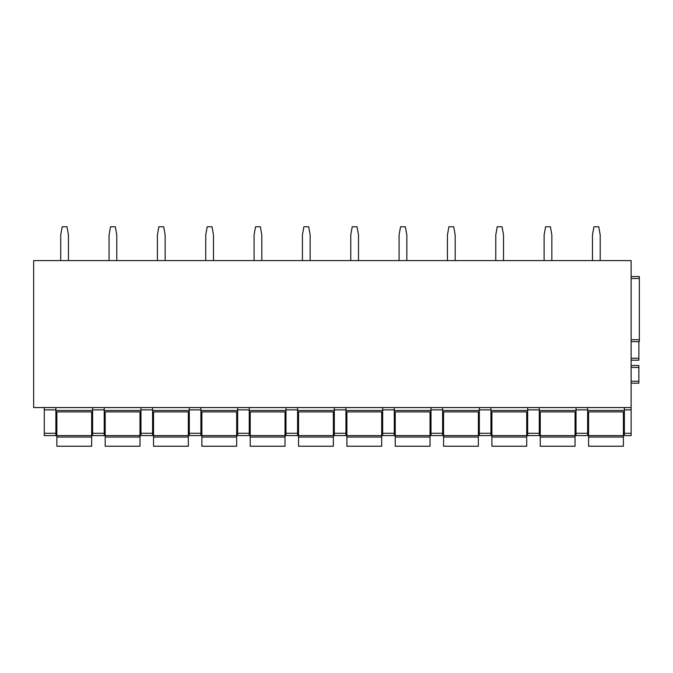 <?xml version="1.0" encoding="UTF-8"?>
<svg xmlns="http://www.w3.org/2000/svg" width="673" height="673" viewBox="0 0 673 673"><rect width="100%" height="100%" fill="white"/><g stroke="black" fill="none" stroke-linecap="round" stroke-linejoin="round"><path stroke-width="1.01" d="M639.35 341.623L631.131 341.623L639.35 341.623L639.35 276.561L631.131 276.561M631.131 407.56L33.65 407.56L33.65 260.602L631.131 260.602L631.131 433.286L624.367 433.286L624.367 435.599L631.131 435.599L631.131 433.286M587.63 411.91L624.367 411.91M576.021 433.286L576.021 435.599L587.63 435.599L587.63 409.874L576.021 409.874L576.021 433.286L587.63 433.286M576.021 409.874L576.021 407.56M539.283 407.56L539.283 433.286L527.682 433.286L527.682 435.599L539.283 435.599L539.283 433.286M539.283 411.91L576.021 411.91M587.63 407.56L587.63 409.874M539.283 435.599L527.682 435.599M527.682 407.56L527.682 433.286M490.945 407.56L490.945 433.286L479.344 433.286L479.344 435.599L490.945 435.599L490.945 433.286M490.945 409.874L479.344 409.874L479.344 433.286M479.344 409.874L479.344 407.56M442.607 407.56L442.607 433.286L431.006 433.286L431.006 435.599L442.607 435.599L442.607 433.286M442.607 409.874L431.006 409.874L431.006 433.286M431.006 409.874L431.006 407.56M394.269 407.56L394.269 433.286L382.668 433.286L382.668 435.599L394.269 435.599L394.269 433.286M394.269 409.874L382.668 409.874L382.668 433.286M382.668 409.874L382.668 407.56M345.93 407.56L345.93 433.286L334.321 433.286L334.321 435.599L345.93 435.599L345.93 433.286M345.93 409.874L334.321 409.874L334.321 433.286M334.321 409.874L334.321 407.56M297.584 407.56L297.584 433.286L285.983 433.286L285.983 435.599L297.584 435.599L297.584 433.286M297.584 409.874L285.983 409.874L285.983 433.286M285.983 409.874L285.983 407.56M249.246 407.56L249.246 433.286L237.645 433.286L237.645 435.599L249.246 435.599L249.246 433.286M249.246 409.874L237.645 409.874L237.645 433.286M237.645 409.874L237.645 407.56M200.907 407.56L200.907 433.286L189.306 433.286L189.306 435.599L200.907 435.599L200.907 433.286M200.907 409.874L189.306 409.874L189.306 433.286M189.306 409.874L189.306 407.56M152.569 407.56L152.569 433.286L140.968 433.286L140.968 435.599L152.569 435.599L152.569 433.286M152.569 409.874L140.968 409.874L140.968 433.286M140.968 409.874L140.968 407.56M104.222 407.56L104.222 433.286L92.622 433.286L92.622 435.599L104.222 435.599L104.222 433.286M104.222 409.874L92.622 409.874L92.622 433.286M92.622 409.874L92.622 407.56M55.884 407.56L55.884 433.286L44.283 433.286L44.283 435.599L55.884 435.599L55.884 433.286M55.884 409.874L44.283 409.874L44.283 433.286M44.283 409.874L44.283 407.56M490.945 411.91L527.682 411.91M490.945 435.599L479.344 435.599M442.607 411.91L479.344 411.91M442.607 435.599L431.006 435.599M394.269 411.91L431.006 411.91M394.269 435.599L382.668 435.599M345.93 411.91L382.668 411.91M345.93 435.599L334.321 435.599M297.584 411.91L334.321 411.91M297.584 435.599L285.983 435.599M249.246 411.91L285.983 411.91M249.246 435.599L237.645 435.599M200.907 411.91L237.645 411.91M200.907 435.599L189.306 435.599M152.569 411.91L189.306 411.91M152.569 435.599L140.968 435.599M104.222 411.91L140.968 411.91M104.222 435.599L92.622 435.599M55.884 411.91L92.622 411.91M55.884 435.599L44.283 435.599M624.367 407.56L624.367 433.286M631.131 435.599L624.367 435.599M631.131 383.198L638.87 383.198L638.87 381.263L631.131 381.263M631.131 365.506L638.87 365.506L638.87 381.263M638.87 360.19L631.131 360.19L638.87 360.19L638.87 341.623M56.852 437.046L91.654 437.046L91.654 446.233L56.852 446.233L56.852 411.91M91.654 411.91L91.654 437.046M105.19 437.046L140.001 437.046L140.001 446.233L105.19 446.233L105.19 411.91M140.001 411.91L140.001 437.046M153.537 437.046L188.339 437.046L188.339 446.233L153.537 446.233L153.537 411.91M188.339 411.91L188.339 437.046M201.875 437.046L236.677 437.046L236.677 446.233L201.875 446.233L201.875 411.91M236.677 411.91L236.677 437.046M250.213 437.046L285.016 437.046L285.016 446.233L250.213 446.233L250.213 411.91M285.016 411.91L285.016 437.046M298.551 437.046L333.354 437.046L333.354 446.233L298.551 446.233L298.551 411.91M333.354 411.91L333.354 437.046M346.889 437.046L381.7 437.046L381.7 446.233L346.889 446.233L346.889 411.91M381.7 411.91L381.7 437.046M395.236 437.046L430.039 437.046L430.039 446.233L395.236 446.233L395.236 411.91M430.039 411.91L430.039 437.046M443.574 437.046L478.377 437.046L478.377 446.233L443.574 446.233L443.574 411.91M478.377 411.91L478.377 437.046M491.913 437.046L526.715 437.046L526.715 446.233L491.913 446.233L491.913 411.91M526.715 411.91L526.715 437.046M540.251 437.046L575.062 437.046L575.062 446.233L540.251 446.233L540.251 411.91M575.062 411.91L575.062 437.046M588.589 437.046L623.4 437.046L623.4 446.233L588.589 446.233L588.589 411.91M623.4 411.91L623.4 437.046M592.459 260.602L592.459 234.986L593.914 226.767L598.743 226.767L600.198 234.986L600.198 260.602M544.12 260.602L544.12 234.986L545.567 226.767L550.405 226.767L551.852 234.986L551.852 260.602M495.782 260.602L495.782 234.986L497.229 226.767L502.066 226.767L503.513 234.986L503.513 260.602M447.444 260.602L447.444 234.986L448.891 226.767L453.728 226.767L455.175 234.986L455.175 260.602M399.097 260.602L399.097 234.986L400.553 226.767L405.382 226.767L406.837 234.986L406.837 260.602M350.759 260.602L350.759 234.986L352.215 226.767L357.043 226.767L358.499 234.986L358.499 260.602M302.421 260.602L302.421 234.986L303.868 226.767L308.705 226.767L310.152 234.986L310.152 260.602M254.083 260.602L254.083 234.986L255.53 226.767L260.367 226.767L261.814 234.986L261.814 260.602M205.745 260.602L205.745 234.986L207.191 226.767L212.029 226.767L213.476 234.986L213.476 260.602M157.398 260.602L157.398 234.986L158.853 226.767L163.682 226.767L165.137 234.986L165.137 260.602M109.06 260.602L109.06 234.986L110.507 226.767L115.344 226.767L116.791 234.986L116.791 260.602M60.721 260.602L60.721 234.986L62.168 226.767L67.006 226.767L68.453 234.986L68.453 260.602M631.131 278.496L639.35 278.496M631.131 339.688L639.35 339.688M587.63 410.463L624.367 410.463M539.283 410.463L576.021 410.463M527.682 409.874L539.283 409.874M92.622 410.463L55.884 410.463M140.968 410.463L104.222 410.463M189.306 410.463L152.569 410.463M237.645 410.463L200.907 410.463M285.983 410.463L249.246 410.463M334.321 410.463L297.584 410.463M382.668 410.463L345.93 410.463M431.006 410.463L394.269 410.463M479.344 410.463L442.607 410.463M527.682 410.463L490.945 410.463M624.367 409.874L631.131 409.874M638.87 367.441L631.131 367.441M631.131 358.255L638.87 358.255M91.654 435.599L56.852 435.599M140.001 435.599L105.19 435.599M188.339 435.599L153.537 435.599M236.677 435.599L201.875 435.599M285.016 435.599L250.213 435.599M333.354 435.599L298.551 435.599M381.7 435.599L346.889 435.599M430.039 435.599L395.236 435.599M478.377 435.599L443.574 435.599M526.715 435.599L491.913 435.599M575.062 435.599L540.251 435.599M623.4 435.599L588.589 435.599"/></g></svg>
